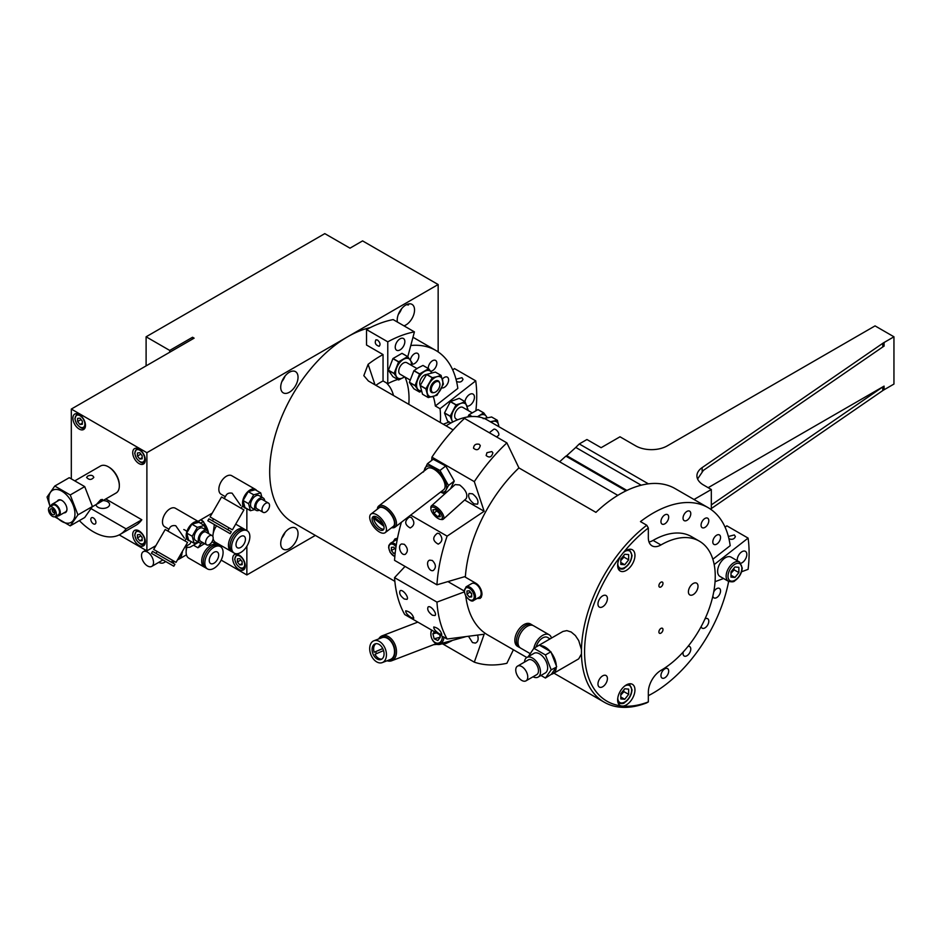 <?xml version="1.0" encoding="UTF-8"?>
<svg xmlns="http://www.w3.org/2000/svg" width="941" height="941" viewBox="0 0 941 941"><rect width="100%" height="100%" fill="white"/><g stroke="black" fill="none" stroke-linecap="round" stroke-linejoin="round"><path stroke-width="1.41" d="M471.688 593.736L471.688 596.888L469.324 597.1L466.971 594.159L466.971 591.007L469.324 590.795L471.688 593.736M466.066 586.831L471.735 583.561A7.799 4.505 60 0 1 477.734 585.655A7.799 4.505 60 0 1 481.133 593.5A7.799 4.505 60 0 1 479.522 597.065L473.852 600.334A7.799 4.505 -120 0 0 475.476 596.77A7.799 4.505 -120 0 0 472.064 588.925A7.799 4.505 -120 0 0 466.066 586.831L464.219 591.395L465.713 595.982C469.418 600.617 472.135 602.075 473.852 600.334M469.324 597.1L471.688 595.735M470.206 591.889L466.971 594.159M470.112 592.348L471.688 593.924M730.992 577.115L730.992 571.869L734.933 566.976L738.873 567.329L738.873 572.575L734.933 577.468L730.992 577.115M728.428 581.315L719.924 576.41A11.127 6.422 -60 0 1 717.618 571.316A11.127 6.422 -60 0 1 722.476 560.107A11.127 6.422 -60 0 1 731.051 557.131L739.555 562.036A11.127 6.422 120 0 0 730.981 565.023A11.127 6.422 120 0 0 726.123 576.221A11.127 6.422 120 0 0 728.428 581.315C731.957 582.15 734.098 581.95 734.874 580.703C739.261 577.621 741.72 573.398 742.249 568.035L739.555 562.036M730.992 573.269L734.145 569.846L738.873 572.575M730.992 575.198L734.933 577.468M734.145 569.846L733.874 568.293M728.369 536.488L734.333 534.947L735.392 536.57C734.262 539.228 732.11 539.946 728.922 538.722M737.262 560.707A6.787 3.917 -60 0 1 737.215 560.001A6.787 3.917 -60 0 1 740.179 553.167A6.787 3.917 -60 0 1 745.413 551.344A6.787 3.917 -60 0 1 746.213 557.495A6.787 3.917 -60 0 1 740.943 563.247M714.195 564.576L748.095 538.099A129.14 74.562 -60 0 1 748.095 569.34L741.555 571.775M723.558 578.503L715.066 581.679M748.095 538.099L726.84 525.831L725.099 527.195M712.843 559.213L730.192 545.674A110.215 63.635 -60 0 0 708.173 507.681L675.109 488.591A110.215 63.635 -60 0 0 595.924 512.363L518.926 467.912L506.881 442.882A141.385 81.632 120 0 0 474.311 481.627L484.145 511.269L447.128 536.147L410.688 515.103M728.64 581.444A110.215 63.635 -60 0 1 648.337 695.681M581.456 653.901A110.215 63.635 120 0 0 604.251 702.209A110.215 63.635 120 0 0 646.761 702.845L648.337 701.915A107.992 62.353 -60 0 1 622.942 706.091A12.245 7.069 -60 0 0 633.481 696.364A12.245 7.069 -60 0 0 632.423 684.33A12.245 7.069 -60 0 0 622.989 687.612A12.245 7.069 -60 0 0 617.637 699.939A12.245 7.069 -60 0 0 620.178 705.538A12.245 7.069 -60 0 0 620.895 705.868A107.992 62.353 -60 0 1 620.895 555.719A12.245 7.069 -60 0 0 617.637 565.412A12.245 7.069 -60 0 0 620.178 571.011A12.245 7.069 -60 0 0 632.423 563.941A12.245 7.069 -60 0 0 632.423 549.803A12.245 7.069 -60 0 0 622.942 553.132A107.992 62.353 -60 0 1 648.337 527.983L646.761 525.231A110.215 63.635 120 0 0 581.456 649.584L581.456 653.901L578.715 658.853L553.026 673.685A15.809 9.128 -120 0 0 556.284 667.204L551.285 674.321A15.809 9.128 -120 0 0 553.026 673.685M477.169 598.417L480.286 598.358L482.004 594.359C481.71 589.678 479.698 585.996 475.958 583.302L465.336 577.162A110.215 63.635 -60 0 1 518.926 467.912M526.819 657.5L487.909 635.046A110.215 63.635 -60 0 1 465.76 596.065M537.793 646.02A15.809 9.128 -120 0 0 537.217 646.302L562.906 631.47L566.811 630.611L571.211 632.023L575.374 635.551L578.715 640.598L581.456 649.584M646.761 525.231L640.468 521.596A110.215 63.635 -60 0 1 708.173 507.681M222.335 529.16L213.219 523.89L222.335 529.16M224.252 498.53L226.134 495.284C227.263 493.39 229.251 492.696 232.121 493.19L240.731 505.576M207.82 520.773L208.926 518.844L216.724 523.337L231.298 531.759L230.18 533.688L207.82 520.773L230.18 533.688M212.395 520.844L213.513 518.914L232.415 529.83L243.919 509.893L221.558 496.977L210.043 516.915L232.415 529.83M213.513 518.914L210.043 516.915M264.68 500.894A7.128 4.117 120 0 0 263.221 497.989A7.128 4.117 120 0 0 256.093 502.106A7.128 4.117 120 0 0 256.093 510.34A7.128 4.117 120 0 0 259.34 510.151M256.093 510.34L252.023 507.987A7.128 4.117 -60 0 1 252.023 499.753A7.128 4.117 -60 0 1 259.151 495.648L263.221 497.989M268.432 503.059L262.327 499.53A5.34 3.082 120 0 0 256.987 502.623A5.34 3.082 120 0 0 256.987 508.787L263.08 512.316A5.34 3.082 120 0 0 268.432 509.234A5.34 3.082 120 0 0 268.432 503.059A5.34 3.082 120 0 0 263.08 506.14A5.34 3.082 120 0 0 263.08 512.316M254.764 509.563L250.447 510.716L248.565 503.694L253.705 494.79L260.728 492.908L261.88 497.224M248.565 503.694L243.084 500.53L244.966 507.552L250.447 510.716M243.084 500.53L248.224 491.625L253.705 494.79M248.224 491.625L255.246 489.743L260.728 492.908M256.705 490.59A10.692 6.175 120 0 0 255.446 489.391A10.692 6.175 120 0 0 244.766 495.566A10.692 6.175 120 0 0 246.424 508.399M225.322 496.683L221.053 494.213A10.692 6.175 -60 0 1 221.053 481.874A10.692 6.175 -60 0 1 231.745 475.711L255.446 489.391M165.981 561.695L156.853 556.425L165.981 561.695M167.886 531.077L169.768 527.819C170.897 525.937 172.897 525.231 175.755 525.737L184.365 538.123M151.454 553.308L152.56 551.379L172.885 563.106L174.932 564.294L173.814 566.223L151.454 553.308L173.814 566.223M156.03 553.39L157.147 551.461L176.049 562.365L187.553 542.428L165.193 529.512L153.677 549.45L176.049 562.365M157.147 551.461L153.677 549.45M208.314 533.441A7.128 4.117 120 0 0 206.855 530.536A7.128 4.117 120 0 0 199.727 534.653A7.128 4.117 120 0 0 199.727 542.875A7.128 4.117 120 0 0 202.974 542.698M199.727 542.875L195.657 540.522A7.128 4.117 -60 0 1 195.657 532.3A7.128 4.117 -60 0 1 202.786 528.183L206.855 530.536M212.066 535.605L205.961 532.077A5.34 3.082 120 0 0 200.621 535.158A5.34 3.082 120 0 0 200.621 541.334L206.726 544.851A5.34 3.082 120 0 0 212.066 541.769A5.34 3.082 120 0 0 212.066 535.605A5.34 3.082 120 0 0 206.726 538.687A5.34 3.082 120 0 0 206.726 544.851M198.398 542.11L194.081 543.263L192.199 536.241L197.339 527.336L204.362 525.454L205.526 529.759M192.199 536.241L186.718 533.077L188.6 540.099L194.081 543.263M186.718 533.077L191.858 524.172L197.339 527.336M191.858 524.172L198.88 522.29L204.362 525.454M200.339 523.125A10.692 6.175 120 0 0 199.092 521.937A10.692 6.175 120 0 0 188.4 528.113A10.692 6.175 120 0 0 190.058 540.934M168.957 529.218L164.687 526.76A10.692 6.175 -60 0 1 164.687 514.421A10.692 6.175 -60 0 1 175.379 508.246L199.092 521.937M620.789 698.928L620.789 693.682L624.73 688.777L628.659 689.13L628.659 694.376L624.73 699.281L620.789 698.928M620.789 695.07L623.942 691.659L628.659 694.376M620.789 697.01L624.73 699.281M623.942 691.659L623.671 690.094M439.941 384.528A6.128 3.541 120 0 0 438.671 381.717A6.128 3.541 120 0 0 432.542 385.257A6.128 3.541 120 0 0 432.542 392.326A6.128 3.541 120 0 0 437.259 390.68A6.128 3.541 120 0 0 439.941 384.528M452.856 421.968A11.127 6.422 -60 0 1 451.998 420.486A11.127 6.422 -60 0 1 453.421 410.723A11.127 6.422 -60 0 1 460.831 403.395A11.127 6.422 -60 0 1 466.83 405.818A11.127 6.422 -60 0 1 467.207 409.935M471.994 412.711L462.749 407.371A6.681 3.858 120 0 0 457.161 409.653A6.681 3.858 120 0 0 454.785 416.934A6.681 3.858 120 0 0 456.067 418.933L457.597 419.815M467.795 410.276L467.983 409.794A12.798 7.387 -60 0 0 468.006 409.641L465.007 401.642L459.349 398.372A12.798 7.387 -60 0 0 459.255 398.337L464.913 401.607L460.831 403.395L456.126 404.818L450.457 401.548L459.255 398.337M455.997 404.936L450.198 416.145L444.54 412.876L450.339 401.666L455.997 404.936A12.798 7.387 -60 0 1 456.126 404.818M450.915 422.991L447.516 421.027L444.517 413.028L450.174 416.298A12.798 7.387 -60 0 1 450.198 416.145M450.174 416.298L452.562 422.121M477.816 416.792A11.127 6.422 -60 0 1 479.475 415.628A11.127 6.422 -60 0 1 486.285 416.263A11.127 6.422 -60 0 1 486.968 417.663M487.191 417.616L483.745 412.887L478.075 409.617A12.798 7.387 -60 0 0 477.969 409.606L483.627 412.876L477.416 416.745M472.088 416.522L469.03 414.746L477.969 409.606M467.889 416.934L468.912 414.887L471.77 416.534M411.264 365.249A11.127 6.422 120 0 0 410.288 359.98A11.127 6.422 120 0 0 403.466 359.38A11.127 6.422 120 0 0 396.655 367.86A11.127 6.422 120 0 0 396.655 376.941A11.127 6.422 120 0 0 403.466 377.553A11.127 6.422 120 0 0 404.583 376.823M416.969 368.554L406.806 362.685A6.681 3.858 120 0 0 401.101 365.108A6.681 3.858 120 0 0 398.902 372.507A6.681 3.858 120 0 0 400.125 374.247L410.064 379.988M398.572 379.941L392.903 376.671L388.433 370.319L394.103 373.589L398.572 379.941A12.798 7.387 120 0 0 398.678 379.952L404.63 376.859M388.433 370.166L392.903 358.639L398.572 361.909L394.103 373.436L388.433 370.166A12.798 7.387 120 0 0 388.433 370.319M393.02 358.509L401.96 353.345L407.618 356.615L398.678 361.779L393.02 358.509A12.798 7.387 120 0 0 392.903 358.639M411.546 365.414L412.205 363.132A12.798 7.387 120 0 0 412.205 362.979L407.735 356.627L402.066 353.345A12.798 7.387 120 0 0 401.96 353.345M431.59 630.047A8.904 6.328 -104.4 0 0 432.448 639.927A8.904 6.328 -104.4 0 0 439.576 643.962A8.904 6.328 -104.4 0 0 442.329 642.044A8.904 6.328 -104.4 0 0 443.881 637.139M465.219 636.845L439.576 643.962M439.659 634.705L440.306 637.257L437.859 640.515L434.166 638.786L440.294 637.21M434.166 638.786L432.907 633.799L434.471 631.717M432.907 633.799L436.495 632.881M442.294 636.222A7.799 5.54 75.6 0 1 440.941 641.409A7.799 5.54 75.6 0 1 433.142 640.774A7.799 5.54 75.6 0 1 431.895 630.223M440.259 519.338L441.541 519.538A8.904 3.576 -131.9 0 0 443.317 519.161A8.904 3.576 -131.9 0 0 440.023 510.14A8.904 3.576 -131.9 0 0 431.413 505.905A8.904 3.576 -131.9 0 0 430.849 507.622L430.907 508.916A7.799 3.129 48.1 0 1 438.929 511.116A7.799 3.129 48.1 0 1 440.259 519.338A7.799 3.129 48.1 0 1 431.143 510.187A7.799 3.129 48.1 0 1 430.907 508.916M431.413 505.905L455.162 484.58L459.655 484.968C465.76 489.826 467.959 494.354 466.254 498.565L443.317 519.161M432.942 509.716L435.518 509.669L439.188 513.163L440.27 516.715L437.683 516.762L434.024 513.257L432.942 509.716M434.024 513.257L436.73 510.822M437.683 516.762L439.718 514.927M405.006 377.07A77.927 44.992 -60 0 1 408.817 404.336M397.749 379.47A77.927 44.992 120 0 0 387.774 383.669L383.046 380.94A77.927 44.992 120 0 0 375.835 385.292M440.306 422.521A77.927 44.992 120 0 0 440.035 408.712L435.318 405.983A77.927 44.992 120 0 0 433.272 396.502M453.15 429.931L368.413 381.011L363.826 375.647L368.119 364.32A110.215 63.635 -60 0 1 383.046 354.569L366.52 345.018L366.52 329.562L387.774 341.83A129.14 74.562 -60 0 1 414.416 331.879L407.794 356.698M383.046 380.94L383.046 354.569M597.958 604.04A6.681 3.858 -60 0 1 600.876 597.312A6.681 3.858 -60 0 1 606.028 595.524A6.681 3.858 -60 0 1 606.028 603.24A6.681 3.858 -60 0 1 599.346 607.098A6.681 3.858 -60 0 1 597.958 604.04M597.958 684.025A6.681 3.858 -60 0 1 600.876 677.308A6.681 3.858 -60 0 1 606.028 675.52A6.681 3.858 -60 0 1 606.028 683.237A6.681 3.858 -60 0 1 599.346 687.083A6.681 3.858 -60 0 1 597.958 684.025M442.341 379.129A6.081 3.505 -60 0 1 447.351 377.141A6.081 3.505 -60 0 1 448.339 378.376A6.081 3.505 -60 0 1 446.822 384.987A6.081 3.505 -60 0 1 441.635 387.833M428.261 368.472A6.081 3.505 -60 0 1 430.778 362.179A6.081 3.505 -60 0 1 435.589 360.427A6.081 3.505 -60 0 1 435.848 360.591A6.081 3.505 -60 0 1 435.93 366.802A6.081 3.505 -60 0 1 430.637 371.236M410.335 360.05A6.081 3.505 -60 0 1 416.687 353.098A6.081 3.505 -60 0 1 417.581 353.369A6.081 3.505 -60 0 1 417.945 359.685A6.081 3.505 -60 0 1 412.393 364.167A6.081 3.505 -60 0 1 411.935 364.085M397.455 538.44L395.02 538.852L393.185 541.651M315.341 535.417L246.86 574.951L221.159 560.107M394.855 581.326L292.522 522.231A110.215 63.635 -60 0 1 269.691 471.782A110.215 63.635 -60 0 1 347.629 336.796L438.153 284.535L362.579 240.896L349.993 248.165L324.798 233.627L146.102 336.796L146.102 365.884M370.236 327.609A110.215 63.635 -60 0 0 347.629 336.796L146.89 452.692L146.89 550.861L119.213 534.888M192.552 339.066L192.552 337.254L169.721 350.428L146.102 336.796M192.552 337.254L194.117 338.16L71.316 409.064L146.89 452.692M212.219 513.151L198.033 521.338M155.853 545.686L146.89 550.861M246.86 574.951L246.86 546.215M246.86 530.595L246.86 508.658M289.369 528.595A12.245 7.069 -60 0 1 295.498 527.983A12.245 7.069 -60 0 1 295.498 542.134A12.245 7.069 -60 0 1 283.253 549.203A12.245 7.069 -60 0 1 281.371 539.381A12.245 7.069 -60 0 1 289.369 528.595M289.369 372.248A12.245 7.069 -60 0 1 295.498 371.636A12.245 7.069 -60 0 1 295.498 385.786A12.245 7.069 -60 0 1 283.253 392.856A12.245 7.069 -60 0 1 281.371 383.034A12.245 7.069 -60 0 1 289.369 372.248M438.153 284.535L438.153 351.91M397.431 322.069A12.245 7.069 -60 0 1 405.877 304.978A12.245 7.069 -60 0 1 412.005 304.378A12.245 7.069 -60 0 1 413.464 315.435A12.245 7.069 -60 0 1 403.96 325.845M408.7 304.59A3.611 2.082 60 0 1 407.535 304.249L407.535 304.249A3.611 2.082 60 0 1 407.5 304.225L407.535 304.249A3.493 2.023 60 0 0 408.723 304.531M406.477 304.661L408.37 304.99L408.723 303.896M281.841 537.993A12.245 7.069 120 0 0 285.088 532.371M281.841 381.646A12.245 7.069 120 0 0 285.088 376.024M398.349 314.388A12.245 7.069 120 0 0 401.595 308.766M386.328 382.834A57.895 33.429 -60 0 1 393.503 395.491M169.721 350.428L169.721 352.252M71.316 478.616L71.316 409.064M238.99 554.955A8.904 5.14 60 0 1 244.813 562.8A8.904 5.14 60 0 1 243.448 569.94A8.904 5.14 60 0 1 234.544 564.8A8.904 5.14 60 0 1 234.544 554.52A8.904 5.14 60 0 1 238.99 554.955M91.136 508.681L126.082 528.854A53.437 30.853 60 0 1 120.072 534.417A53.437 30.853 60 0 1 79.362 520.596M93.359 523.819A3.611 2.082 60 0 1 90.995 520.632A3.611 2.082 60 0 1 91.559 517.738A3.611 2.082 60 0 1 95.159 519.82A3.611 2.082 60 0 1 95.159 523.996A3.611 2.082 60 0 1 93.359 523.819M105.792 498.965L141.82 519.761A53.437 30.853 60 0 1 135.822 525.337L120.072 534.417M141.82 519.761L126.082 528.854M102.981 500.588A6.787 3.917 180 0 1 107.603 501.729A6.787 3.917 180 0 1 109.591 504.505A6.787 3.917 180 0 1 102.887 508.422A6.787 3.917 180 0 1 96.017 504.611M79.185 429.061A8.904 5.14 60 0 1 73.374 421.215A8.904 5.14 60 0 1 74.739 414.075A8.904 5.14 60 0 1 83.643 419.215A8.904 5.14 60 0 1 83.643 429.496A8.904 5.14 60 0 1 79.185 429.061M139.021 545.415A8.904 5.14 60 0 1 133.199 537.558A8.904 5.14 60 0 1 134.563 530.43A8.904 5.14 60 0 1 143.467 535.57A8.904 5.14 60 0 1 143.467 545.851A8.904 5.14 60 0 1 139.021 545.415M139.021 463.595A8.904 5.14 60 0 1 133.199 455.75A8.904 5.14 60 0 1 134.563 448.61A8.904 5.14 60 0 1 143.467 453.762A8.904 5.14 60 0 1 143.467 464.042A8.904 5.14 60 0 1 139.021 463.595M56.354 514.115A5.564 3.211 -120 0 0 53.955 508.481A5.564 3.211 -120 0 0 49.638 506.952A5.564 3.211 -120 0 0 49.638 513.386A5.564 3.211 -120 0 0 55.201 516.597A5.564 3.211 -120 0 0 56.354 514.115M52.39 514.48A3.341 1.929 60 0 1 50.096 510.904A3.341 1.929 60 0 1 51.579 508.74A3.341 1.929 60 0 1 54.096 510.81A3.341 1.929 60 0 1 54.625 514.021A3.341 1.929 60 0 1 52.39 514.48M55.201 516.597L58.354 514.774A5.564 3.211 -120 0 0 59.506 512.304A5.564 3.211 -120 0 0 57.107 506.658A5.564 3.211 -120 0 0 52.79 505.141L49.638 506.952M56.507 515.844A6.681 3.858 -120 0 0 58.907 515.739A6.681 3.858 -120 0 0 60.295 512.774A6.681 3.858 -120 0 0 57.413 505.999A6.681 3.858 -120 0 0 52.237 504.176A6.681 3.858 -120 0 0 50.943 506.199M52.567 509.14A2.223 1.282 -120 0 0 52.355 510.928A2.223 1.282 -120 0 0 53.766 512.798A2.223 1.282 -120 0 0 54.778 512.974M58.907 515.739L65.576 511.904A6.681 3.858 -120 0 0 66.952 509.046M62.059 500.565A6.681 3.858 -120 0 0 58.895 500.33L52.237 504.176M75.28 480.58L100.522 466.007A15.585 8.998 60 0 1 108.321 466.783L109.097 467.242A14.468 8.351 60 0 1 119.331 484.956L119.331 485.874A15.585 8.998 60 0 1 116.108 493.002L92.3 506.752M54.778 486.038L69.258 477.687L84.714 486.603L92.43 506.517L84.714 517.515L70.234 525.866L77.95 514.88L70.234 494.966L54.778 486.038L47.05 497.036L50.12 506.681M54.696 516.797L70.234 525.866M50.261 506.599A18.514 10.692 60 0 1 55.319 489.449A18.514 10.692 60 0 1 74.515 509.716A18.514 10.692 60 0 1 61.871 521.443A18.514 10.692 60 0 1 55.825 516.244M92.43 506.517L77.95 514.88M84.714 486.603L70.234 494.966M108.321 466.783A15.585 8.998 60 0 1 119.331 485.874M100.769 499.695L102.475 499.459C101.122 501.635 99.24 503.141 96.852 503.988L100.769 499.695M87.654 476.111C90.83 474.735 92.877 475.158 93.818 477.405C91.418 480.098 89.007 480.098 86.596 477.405L87.654 476.111M63.882 512.88A7.187 4.152 -120 0 0 66.952 509.352A7.187 4.152 -120 0 0 66.952 509.257A7.187 4.152 -120 0 0 61.871 500.447A7.187 4.152 -120 0 0 57.201 501.306M648.337 701.915L648.337 692.211A17.808 10.28 120 0 1 660.935 670.392A76.821 44.345 120 0 0 711.114 602.699A76.821 44.345 120 0 0 699.339 541.146A76.821 44.345 120 0 0 660.935 544.957A17.808 10.28 120 0 1 652.031 545.839A17.808 10.28 120 0 1 648.337 537.687L648.337 527.983M688.412 591.818A6.787 3.917 -60 0 1 691.376 584.984A6.787 3.917 -60 0 1 696.611 583.161A6.787 3.917 -60 0 1 696.611 591.007A6.787 3.917 -60 0 1 689.812 594.924A6.787 3.917 -60 0 1 688.412 591.818M658.888 631.94A2.894 1.67 -60 0 1 660.159 629.035A2.894 1.67 -60 0 1 662.382 628.259A2.894 1.67 -60 0 1 662.382 631.599A2.894 1.67 -60 0 1 659.488 633.269A2.894 1.67 -60 0 1 658.888 631.94M658.888 585.773A2.894 1.67 -60 0 1 660.159 582.855A2.894 1.67 -60 0 1 662.382 582.079A2.894 1.67 -60 0 1 662.382 585.42A2.894 1.67 -60 0 1 659.488 587.09A2.894 1.67 -60 0 1 658.888 585.773M622.942 553.132L620.895 555.719M620.895 705.868L622.942 706.091M649.008 541.981A17.808 10.28 120 0 0 653.066 540.405A76.821 44.345 -60 0 1 691.47 536.605L699.339 541.146M664.146 524.149A5.47 3.164 -60 0 1 662.088 524.102A5.47 3.164 -60 0 1 662.088 517.773A5.47 3.164 -60 0 1 667.557 514.621A5.47 3.164 -60 0 1 668.251 519.444A5.47 3.164 -60 0 1 664.146 524.149M684.977 520.879A5.47 3.164 -60 0 1 684.178 520.632A5.47 3.164 -60 0 1 684.178 514.304A5.47 3.164 -60 0 1 689.647 511.151A5.47 3.164 -60 0 1 689.988 516.832A5.47 3.164 -60 0 1 684.977 520.879M701.962 527.525A5.47 3.164 -60 0 1 702.315 521.149A5.47 3.164 -60 0 1 707.667 518.197A5.47 3.164 -60 0 1 707.667 524.513A5.47 3.164 -60 0 1 702.186 527.678A5.47 3.164 -60 0 1 701.962 527.525M713.043 543.298A5.47 3.164 -60 0 1 714.607 537.099A5.47 3.164 -60 0 1 719.418 534.923A5.47 3.164 -60 0 1 719.418 541.24A5.47 3.164 -60 0 1 713.948 544.404A5.47 3.164 -60 0 1 713.043 543.298M664.146 669.31A5.47 3.164 -60 0 1 667.557 668.592A5.47 3.164 -60 0 1 667.557 674.909A5.47 3.164 -60 0 1 662.088 678.073A5.47 3.164 -60 0 1 661.123 674.121A5.47 3.164 -60 0 1 664.146 669.31M688.059 646.361A5.47 3.164 -60 0 1 689.647 646.549A5.47 3.164 -60 0 1 689.647 652.866A5.47 3.164 -60 0 1 684.178 656.03A5.47 3.164 -60 0 1 683.248 651.984M704.985 618.931A5.47 3.164 -60 0 1 707.667 618.696A5.47 3.164 -60 0 1 707.667 625.012A5.47 3.164 -60 0 1 702.186 628.176A5.47 3.164 -60 0 1 701.151 626.612M713.725 591.948A5.47 3.164 -60 0 1 719.418 588.396A5.47 3.164 -60 0 1 719.418 594.724A5.47 3.164 -60 0 1 713.948 597.876A5.47 3.164 -60 0 1 712.866 596.088M474.099 503.882L477.534 504.176C478.828 500.965 477.158 497.518 472.5 493.802L469.077 493.519C467.771 496.719 469.453 500.177 474.099 503.882M506.881 442.882L464.489 418.404A141.385 81.632 120 0 0 431.919 457.15L474.311 481.627M491.849 451.562L492.884 452.868C491.637 457.232 489.391 458.114 486.132 455.515L486.956 452.692L491.849 451.562M479.263 444.281L480.298 445.587C479.051 449.951 476.793 450.833 473.535 448.234C473.829 444.893 475.734 443.576 479.263 444.281M401.395 522.267A141.385 81.632 120 0 0 394.55 560.354L436.942 584.82L465.383 576.468M447.128 536.147A141.385 81.632 120 0 0 436.942 584.82M404.301 544.298C408.006 548.156 408.335 551.485 405.277 554.32C400.901 556.155 396.961 545.215 401.725 543.957L404.301 544.298M432.331 560.483C436.036 564.329 436.365 567.67 433.295 570.493C428.92 572.328 424.979 561.389 429.755 560.142L432.331 560.483M411.346 517.515C415.005 521.996 414.616 525.478 410.205 527.96C404.536 524.725 404.265 521.079 409.382 517.044L411.346 517.515M439.376 533.688C443.023 538.17 442.646 541.651 438.224 544.145C432.566 540.899 432.284 537.264 437.4 533.229L439.376 533.688M464.642 500L484.145 511.269M431.684 460.431L431.919 457.15M447.128 639.021A141.385 81.632 -60 0 1 436.942 602.111L394.55 577.645A141.385 81.632 -60 0 0 404.748 614.555L447.128 639.021L484.145 634.234L474.311 662.158A141.385 81.632 -60 0 0 506.881 663.299L513.398 649.76M468.571 636.41L472.5 642.574L475.393 643.091C478.004 641.938 478.746 639.304 477.593 635.187M432.331 615.202C428.437 612.238 427.014 609.521 428.061 607.051C430.425 604.663 437.541 613.861 434.965 615.543L432.331 615.202M404.301 599.017C400.407 596.065 398.984 593.348 400.043 590.866C402.407 588.49 409.511 597.688 406.935 599.37L404.301 599.017M439.376 633.846C435.436 631.188 433.578 628.894 433.777 626.965C437.894 627.859 440.564 630.341 441.8 634.41L439.376 633.846M411.346 617.672C407.418 615.002 405.547 612.709 405.747 610.791C409.864 611.685 412.546 614.155 413.781 618.225L411.346 617.672M474.311 662.158L442.893 644.02M394.55 577.645L405.053 566.411M464.278 591.924L436.942 602.111M435.318 405.983L457.82 388.41A110.215 63.635 -60 0 0 435.801 350.428L412.981 337.254M410.782 345.488A110.215 63.635 -60 0 1 435.801 350.428M387.774 383.669L387.774 341.83M399.207 350.311A6.787 3.917 -60 0 1 396.643 350.252A6.787 3.917 -60 0 1 396.643 342.418A6.787 3.917 -60 0 1 403.43 338.489A6.787 3.917 -60 0 1 404.301 344.477A6.787 3.917 -60 0 1 399.207 350.311M377.541 340.054C380.164 342.477 380.693 344.559 379.152 346.3C375.53 345.088 374.459 342.912 375.93 339.795L377.541 340.054M414.416 331.879L393.162 319.599A129.14 74.562 120 0 0 366.52 329.562M449.186 421.991L443.246 424.215M440.035 408.712L475.723 380.846A129.14 74.562 -60 0 1 475.899 410.558M464.936 401.595A6.787 3.917 -60 0 1 468.253 395.467A6.787 3.917 -60 0 1 473.041 394.091A6.787 3.917 -60 0 1 473.335 401.384A6.787 3.917 -60 0 1 466.936 406.112M475.723 380.846L454.468 368.578L452.727 369.942M455.997 379.235L461.96 377.694L463.019 379.317C461.89 381.975 459.737 382.693 456.55 381.47M465.336 577.104L464.631 576.692M397.431 538.558A8.904 5.14 -120 0 0 395.596 538.97A8.904 5.14 -120 0 0 394.008 541.181M447.928 581.597L464.195 590.983M477.369 598.311A8.904 5.14 -120 0 0 480.075 598.029A8.904 5.14 -120 0 0 481.698 591.865A8.904 5.14 -120 0 0 477.134 584.126M396.267 545.062A7.799 4.505 -120 0 0 390.491 543.204L396.161 539.934A7.799 4.505 60 0 1 397.231 539.593M436.989 376.694A11.127 6.422 -60 0 1 442.564 379.905A11.127 6.422 -60 0 1 440.517 389.856A11.127 6.422 -60 0 1 432.919 396.596A11.127 6.422 -60 0 1 427.355 393.385A11.127 6.422 -60 0 1 429.39 383.434A11.127 6.422 -60 0 1 436.989 376.694L432.354 377.659L426.696 374.389L435.33 372.083L441 375.353L436.989 376.694M433.766 392.609A6.681 3.858 -60 0 1 431.613 392.432A6.681 3.858 -60 0 1 431.613 384.716A6.681 3.858 -60 0 1 438.294 380.858A6.681 3.858 -60 0 1 439.518 382.599A6.681 3.858 -60 0 1 439.529 382.634M425.908 388.727L420.251 385.457L426.567 374.506L432.237 377.776L425.908 388.727A12.798 7.387 -60 0 0 425.873 388.892L428.19 397.525L422.533 394.255L420.215 385.622A12.798 7.387 -60 0 1 420.251 385.457M420.215 385.622L425.873 388.892M441 375.353A12.798 7.387 -60 0 1 441.035 375.377A12.798 7.387 -60 0 1 441.082 375.4L443.399 384.034A12.798 7.387 -60 0 1 443.364 384.199L437.047 395.149A12.798 7.387 -60 0 1 436.918 395.267L428.284 397.572A12.798 7.387 -60 0 1 428.237 397.549A12.798 7.387 -60 0 1 428.19 397.525L422.615 394.303A12.798 7.387 -60 0 1 422.568 394.279A12.798 7.387 -60 0 1 422.533 394.255M491.037 422.168A11.127 6.422 -60 0 1 493.366 421.274A11.127 6.422 -60 0 1 498.601 425.038A11.127 6.422 -60 0 1 498.765 426.638M483.145 418.651L491.625 416.992L497.295 420.262L490.32 421.756M498.906 426.708L497.377 420.321A12.798 7.387 -60 0 0 497.295 420.262M426.602 374.483A6.681 3.858 120 0 0 421.474 378.047A6.681 3.858 120 0 0 419.874 384.622A6.681 3.858 120 0 0 420.239 385.492M421.474 391.221L419.651 392.068A12.798 7.387 -60 0 1 419.545 392.056L413.875 388.786L409.406 382.422L415.075 385.692L419.545 392.056M421.333 390.715A11.127 6.422 -60 0 1 417.628 389.056A11.127 6.422 -60 0 1 417.628 379.964A11.127 6.422 -60 0 1 424.438 371.483A11.127 6.422 -60 0 1 431.26 372.095A11.127 6.422 -60 0 1 431.672 372.801M418.145 367.849L422.932 365.449A12.798 7.387 -60 0 1 423.038 365.461L428.708 368.731A12.798 7.387 -60 0 0 428.59 368.719L419.651 373.883L413.993 370.613L418.145 367.849M409.406 382.422A12.798 7.387 -60 0 1 409.406 382.269L413.875 370.754A12.798 7.387 -60 0 1 413.993 370.613M422.932 365.449L428.59 368.719M413.875 370.754L419.545 374.024A12.798 7.387 -60 0 1 419.651 373.883M415.075 385.692A12.798 7.387 -60 0 1 415.075 385.539L409.406 382.269M431.743 372.789L428.708 368.731M419.545 374.024L415.075 385.539M382.458 662.523A11.692 7.775 -111 0 0 385.269 648.761A11.692 7.775 -111 0 0 373.883 640.774A11.692 7.775 -111 0 0 370.813 654.477A11.692 7.775 -111 0 0 382.258 662.605A11.692 7.775 -111 0 0 382.458 662.523M374.941 643.95A8.351 5.552 69 0 1 375.083 643.891A8.351 5.552 69 0 1 383.258 649.702A8.351 5.552 69 0 1 381.07 659.488A8.351 5.552 69 0 1 373.436 654.901A8.351 5.552 69 0 1 374.941 643.95M382.258 662.605L390.339 659.5A11.692 7.775 -111 0 0 390.527 659.429A11.692 7.775 -111 0 0 393.35 645.655A11.692 7.775 -111 0 0 381.952 637.68L373.883 640.774M379.694 638.551A12.245 8.14 69 0 1 392.926 643.832A12.245 8.14 69 0 1 390.738 659.935A12.245 8.14 69 0 1 388.068 660.37M387.092 660.747A13.362 8.881 -111 0 0 391.715 660.758A13.362 8.881 -111 0 0 391.926 660.676A13.362 8.881 -111 0 0 395.149 644.938A13.362 8.881 -111 0 0 382.14 635.822A13.362 8.881 -111 0 0 378.717 638.915M383.563 650.607L374.989 654.301A8.351 5.552 -111 0 0 381.811 659.1M375.894 643.679A8.351 5.552 -111 0 0 374.153 652.242L375.706 651.643A8.351 5.552 -111 0 0 376.506 653.642M374.153 652.242L382.74 648.537M382.764 648.596L375.706 651.643M451.704 640.845L445.869 643.573L433.578 644.691M445.916 642.338L445.869 643.573M442.752 643.15A15.479 10.292 69 0 1 439.435 644.491A15.479 10.292 69 0 1 435.46 643.962M377.541 530.7A11.692 5.54 -127.6 0 0 385.21 532.63A11.692 5.54 -127.6 0 0 382.458 519.985A11.692 5.54 -127.6 0 0 370.93 514.115A11.692 5.54 -127.6 0 0 377.541 530.7M378.447 518.138A8.351 3.952 52.4 0 1 383.94 528.736A8.351 3.952 52.4 0 1 383.163 529.983A8.351 3.952 52.4 0 1 374.941 525.784A8.351 3.952 52.4 0 1 372.977 516.762A8.351 3.952 52.4 0 1 378.447 518.138M385.21 532.63L393.279 526.407A11.692 5.54 -127.6 0 0 390.539 513.762A11.692 5.54 -127.6 0 0 379.011 507.893L370.93 514.115M496.589 436.942L498.459 435.495A3.893 1.847 -127.6 0 0 497.542 431.284A3.893 1.847 -127.6 0 0 493.707 429.319L489.296 432.731M377.635 508.952A12.245 5.811 52.4 0 1 390.738 513.61A12.245 5.811 52.4 0 1 391.915 527.466M391.632 527.678A13.362 6.328 -127.6 0 0 395.079 527.136A13.362 6.328 -127.6 0 0 391.938 512.68A13.362 6.328 -127.6 0 0 378.764 505.964A13.362 6.328 -127.6 0 0 377.353 509.163M383.881 526.266L373.659 518.209A8.351 3.952 -127.6 0 0 377.482 525.772A8.351 3.952 -127.6 0 0 383.787 529.183M373.659 518.209L374.6 517.479M373.906 516.362A8.351 3.952 -127.6 0 0 373.753 516.809L383.187 524.243M395.079 527.136L443.681 489.673A13.362 6.328 -127.6 0 0 440.541 475.217A13.362 6.328 -127.6 0 0 427.367 468.512L378.764 505.964M423.438 472.006L427.437 463.701L433.201 459.255L445.74 466.007L454.268 481.039L450.574 488.697M424.438 470.771A15.479 7.34 52.4 0 1 424.991 468.195A15.479 7.34 52.4 0 1 433.26 467.418A15.479 7.34 52.4 0 1 443.799 478.31A15.479 7.34 52.4 0 1 446.058 489.979L444.505 493.778L440.506 492.108M427.437 463.701L439.976 470.441L448.504 485.485L446.058 489.979A15.479 7.34 52.4 0 1 440.753 491.931M444.505 493.778L447.41 491.543M448.504 485.485L454.268 481.039M439.976 470.441L445.74 466.007M540.122 645.561L550.12 651.337A15.809 9.128 -120 0 0 540.122 645.561L539.346 645.114L533.876 648.278L545.415 654.948L551.191 669.827L545.415 678.038L540.957 675.462M551.285 652.783L556.284 665.663A15.809 9.128 -120 0 0 551.285 652.783L550.897 651.784L545.415 654.948M528.183 656.712L533.876 648.278M526.831 657.488L533.982 653.36A11.316 6.528 60 0 1 539.64 653.924A11.316 6.528 60 0 1 547.027 663.887A11.316 6.528 60 0 1 545.298 672.956L538.146 677.085A11.316 6.528 -120 0 0 539.875 668.016A11.316 6.528 -120 0 0 532.488 658.053A11.316 6.528 -120 0 0 526.831 657.488A11.316 6.528 -120 0 0 524.502 662.099M551.285 674.321L545.415 678.038M556.284 667.204L551.191 669.827M556.66 666.663L556.284 665.663M550.897 651.784L550.12 651.337M521.761 666.557A8.481 4.893 -120 0 0 517.515 666.134A8.481 4.893 -120 0 0 517.515 675.932A8.481 4.893 -120 0 0 525.995 680.837A8.481 4.893 -120 0 0 527.301 674.038A8.481 4.893 -120 0 0 521.761 666.557M525.995 680.837L536.735 674.638A8.481 4.893 -120 0 0 538.029 667.839A8.481 4.893 -120 0 0 532.488 660.359A8.481 4.893 -120 0 0 528.242 659.947L517.515 666.134M532.994 676.791A11.316 6.528 -120 0 0 538.146 677.085M532.735 625.389A12.915 7.457 120 0 0 531.994 624.848L530.418 623.942A12.915 7.457 120 0 0 520.467 627.4A12.915 7.457 120 0 0 514.833 640.398A12.915 7.457 120 0 0 517.503 646.314L519.079 647.22A12.915 7.457 120 0 0 519.914 647.584M551.473 638.069A12.915 7.457 120 0 0 549.121 634.74A12.915 7.457 120 0 0 540.287 637.116A12.915 7.457 120 0 0 533.841 648.325M550.073 638.88L547.568 637.445A9.798 5.658 120 0 0 536.147 646.961M549.121 634.74L533.571 625.765A12.915 7.457 120 0 0 523.619 629.223A12.915 7.457 120 0 0 517.973 642.221A12.915 7.457 120 0 0 520.655 648.126L530.136 653.595M531.994 624.848A12.915 7.457 120 0 0 522.043 628.306A12.915 7.457 120 0 0 516.409 641.303A12.915 7.457 120 0 0 519.079 647.22M177.543 559.766A15.809 9.128 -120 0 0 178.79 559.248A15.809 9.128 -120 0 0 182.036 552.767L179.496 556.39M186.153 551.297L186.224 546.862M173.191 560.718L171.909 562.553M174.673 561.577L172.45 562.859M182.036 552.767L182.425 552.226L181.648 552.673M147.514 565.976A8.481 4.893 -120 0 0 151.76 566.388A8.481 4.893 -120 0 0 151.76 556.601A8.481 4.893 -120 0 0 143.279 551.697A8.481 4.893 -120 0 0 141.973 558.495A8.481 4.893 -120 0 0 147.514 565.976M151.76 566.388L162.487 560.201A8.481 4.893 -120 0 0 162.887 559.919M158.747 562.353A11.316 6.528 -120 0 0 163.91 562.647A11.316 6.528 -120 0 0 165.287 561.295M204.832 563.047A12.915 7.457 -60 0 1 210.466 550.05A12.915 7.457 -60 0 1 220.417 546.592A12.915 7.457 -60 0 1 220.417 561.506A12.915 7.457 -60 0 1 207.502 568.952A12.915 7.457 -60 0 1 204.832 563.047M213.96 552.32A6.681 3.858 -60 0 1 217.3 551.991A6.681 3.858 -60 0 1 217.3 559.707A6.681 3.858 -60 0 1 210.619 563.553A6.681 3.858 -60 0 1 209.596 558.201A6.681 3.858 -60 0 1 213.96 552.32M205.185 567.505A12.915 7.457 -60 0 1 204.35 567.141L188.8 558.154A12.915 7.457 -60 0 1 186.118 552.249A12.915 7.457 -60 0 1 187.036 547.133M204.35 567.141A12.915 7.457 -60 0 1 201.68 561.224A12.915 7.457 -60 0 1 207.314 548.227A12.915 7.457 -60 0 1 217.265 544.768A12.915 7.457 -60 0 1 218.006 545.31M207.502 568.952L205.926 568.046A12.915 7.457 -60 0 1 203.256 562.142A12.915 7.457 -60 0 1 208.89 549.144A12.915 7.457 -60 0 1 218.841 545.674L220.417 546.592M200.562 519.879L202.644 521.079A15.809 9.128 -120 0 0 201.174 519.526M208.62 533.618A15.809 9.128 -120 0 0 203.809 522.526L206.938 530.583M204.256 543.428L203.809 544.063A15.809 9.128 -120 0 0 204.844 543.769M212.925 535.476L214.336 524.537M201.151 543.204L197.939 547.78L193.481 545.204M198.527 542.181A11.316 6.528 60 0 1 197.822 542.698L190.67 546.827A11.316 6.528 -120 0 1 185.518 546.545M203.809 522.526L203.421 521.526L200.492 523.22M203.421 521.526L202.644 521.079M203.809 544.063L197.939 547.78M185.024 546.827L189.259 544.38A8.481 4.893 -120 0 0 190.952 541.451M186.871 531.524A8.481 4.893 -120 0 0 183.801 529.548M231.592 547.227A12.915 7.457 -60 0 1 237.226 534.229A12.915 7.457 -60 0 1 247.177 530.771A12.915 7.457 -60 0 1 247.177 545.686A12.915 7.457 -60 0 1 234.262 553.143A12.915 7.457 -60 0 1 231.592 547.227M240.72 536.499A6.681 3.858 -60 0 1 244.06 536.17A6.681 3.858 -60 0 1 244.06 543.886A6.681 3.858 -60 0 1 237.379 547.744A6.681 3.858 -60 0 1 236.356 542.392A6.681 3.858 -60 0 1 240.72 536.499M212.889 536.558A12.915 7.457 -60 0 1 212.889 536.429A12.915 7.457 -60 0 1 216.583 525.831M231.956 551.697A12.915 7.457 -60 0 1 231.121 551.32L215.56 542.345A12.915 7.457 -60 0 1 213.136 538.711M231.121 551.32A12.915 7.457 -60 0 1 228.44 545.415A12.915 7.457 -60 0 1 234.086 532.418A12.915 7.457 -60 0 1 244.037 528.96A12.915 7.457 -60 0 1 244.766 529.489M234.262 553.143L232.698 552.226A12.915 7.457 -60 0 1 230.016 546.321A12.915 7.457 -60 0 1 235.65 533.324A12.915 7.457 -60 0 1 245.601 529.865L247.177 530.771M620.789 560.542L623.942 557.119L623.671 555.566M624.73 554.249L628.659 554.602L628.659 559.848L624.73 564.741L620.789 564.4L620.789 559.142L624.73 554.249M623.942 557.119L628.659 559.848M620.789 562.471L624.73 564.741M140.679 453.821L142.162 455.856M140.585 454.268L137.445 456.079L137.445 452.939L139.809 452.727L142.162 455.667L142.162 458.808L139.809 459.02L137.445 456.079M139.809 459.02L142.162 457.655M140.679 535.629L142.162 537.664M140.585 536.076L137.445 537.899L137.445 534.747L139.809 534.535L142.162 537.476L142.162 540.616L139.809 540.828L137.445 537.899M139.809 540.828L142.162 539.464M80.855 419.274L82.338 421.309M80.761 419.721L77.609 421.544L77.609 418.392L79.973 418.18L82.338 421.121L82.338 424.273L79.973 424.485L77.609 421.544M79.973 424.485L82.338 423.121M240.661 559.719L242.143 561.753M240.567 560.166L237.414 561.989L237.414 558.836L239.779 558.625L242.143 561.565L242.143 564.706L239.779 564.918L237.414 561.989M239.779 564.918L242.143 563.553M394.632 548.262L395.596 549.662M394.55 548.709L391.397 550.532L391.397 547.38L393.761 547.168L395.62 549.485M395.161 553.343L393.761 553.473L391.397 550.532M393.761 553.473L395.232 552.614M446.105 425.861A75.703 43.709 -60 0 1 487.344 420.039L617.802 495.354M626.012 490.849L565.859 456.126L559.636 461.772M697.587 478.981L703.386 470.382L882.764 346.958A22.266 12.856 180 0 1 884.081 346.135L884.081 342.5L893.95 336.796L875.059 325.892L667.24 445.881A22.266 12.856 180 0 1 635.74 445.881L620.001 436.789L601.111 447.693L586.937 439.518L579.28 443.94L575.469 447.716M893.95 336.796L893.95 384.069L884.081 389.762L884.081 386.128A22.266 12.856 0 0 0 882.764 386.951L711.314 504.917M882.764 386.951L882.764 390.586A22.266 12.856 180 0 1 884.081 389.762M882.764 390.586L711.314 508.552M648.396 483.839L579.28 443.94M693.999 499.506L711.314 489.508L703.445 484.956A22.266 12.856 180 0 1 696.928 475.875A22.266 12.856 180 0 1 702.139 467.606L882.764 343.324L882.764 346.958M884.081 342.5A22.266 12.856 0 0 0 882.764 343.324M567.023 456.797L566.705 455.679L575.786 447.434L641.197 485.203M566.705 455.679L626.882 490.426M711.314 509.716L711.314 489.508M708.173 487.685L884.081 386.128M474.205 596.77A6.905 3.987 60 0 1 466.889 597.417A6.905 3.987 60 0 1 466.889 587.654A6.905 3.987 60 0 1 474.205 596.77M728.005 576.221A9.798 5.658 -60 0 1 738.403 563.294A9.798 5.658 -60 0 1 738.403 577.151A9.798 5.658 -60 0 1 728.005 576.221M624.648 686.071A9.798 5.658 -60 0 1 631.646 689.976A9.798 5.658 -60 0 1 624.753 702.01A9.798 5.658 -60 0 1 617.802 698.034A9.798 5.658 -60 0 1 617.802 697.951M618.213 703.127L618.178 703.103A11.127 6.422 120 0 0 618.213 703.127C621.742 703.95 623.895 703.75 624.659 702.515C629.047 699.422 631.505 695.199 632.034 689.835L629.341 683.836A11.127 6.422 120 0 0 629.317 683.825L629.341 683.836M375 384.81L368.119 364.32M660.935 544.957L653.066 540.405M629.341 549.309A11.127 6.422 120 0 0 629.317 549.297L632.034 555.308C631.505 560.671 629.047 564.894 624.659 567.976C623.895 569.223 621.742 569.423 618.213 568.599M624.648 551.544A9.798 5.658 -60 0 1 631.646 555.449A9.798 5.658 -60 0 1 624.753 567.482A9.798 5.658 -60 0 1 617.802 563.494A9.798 5.658 -60 0 1 617.802 563.412M137.586 448.422A7.799 4.505 -120 0 0 136.539 448.763L137.28 448.339M136.539 448.763L134.692 453.327L136.186 457.914C139.891 462.549 142.609 463.995 144.326 462.254A7.799 4.505 -120 0 0 145.149 461.525M144.679 458.69A6.905 3.987 60 0 1 137.362 459.349A6.905 3.987 60 0 1 137.362 449.586A6.905 3.987 60 0 1 144.679 458.69M137.586 530.23A7.799 4.505 -120 0 0 136.539 530.571L137.28 530.148M136.539 530.571L134.692 535.135L136.186 539.722C139.891 544.357 142.609 545.804 144.326 544.063A7.799 4.505 -120 0 0 145.149 543.333M144.679 540.499A6.905 3.987 60 0 1 137.362 541.157A6.905 3.987 60 0 1 137.362 531.394A6.905 3.987 60 0 1 144.679 540.499M77.75 413.875A7.799 4.505 -120 0 0 76.715 414.216L77.444 413.793M76.715 414.216L74.857 418.78L76.362 423.368C80.067 428.002 82.784 429.449 84.502 427.72A7.799 4.505 -120 0 0 85.325 426.979M84.855 424.156A6.905 3.987 60 0 1 77.538 424.803A6.905 3.987 60 0 1 77.538 415.04A6.905 3.987 60 0 1 84.855 424.156M237.555 554.32A7.799 4.505 -120 0 0 236.509 554.661L237.25 554.237M236.509 554.661L234.662 559.225L236.167 563.812C239.873 568.446 242.59 569.893 244.307 568.152A7.799 4.505 -120 0 0 245.119 567.423M244.66 564.588A6.905 3.987 60 0 1 237.344 565.247A6.905 3.987 60 0 1 237.344 555.484A6.905 3.987 60 0 1 244.66 564.588M394.855 556.437A6.905 3.987 60 0 1 388.915 546.803A6.905 3.987 60 0 1 396.02 546.639M702.139 471.312L702.139 467.606M604.251 702.209L553.931 673.168M241.225 508.328L242.896 505.423M227.828 529.748L228.934 527.819M184.859 540.875L186.53 537.97M171.462 562.295L172.579 560.365M430.555 391.174L432.542 392.326M436.683 380.576L438.671 381.717M480.075 598.029L481.322 597.312M395.596 538.97L396.596 538.393M428.237 397.549L422.568 394.279M441.035 375.377L435.377 372.107M391.715 660.758L436.318 643.644M382.14 635.822L417.839 622.107M186.447 554.825L178.79 559.248M145.808 550.238L143.279 551.697M165.757 561.577L163.91 562.647M217.265 544.768L212.066 541.769M244.037 528.96L235.697 524.137M144.326 462.254L145.067 461.831M144.326 544.063L145.067 543.639M84.502 427.72L85.243 427.296M244.307 568.152L245.048 567.729M390.491 543.204L388.833 545.462L388.645 547.768L390.139 552.355L394.82 556.79"/></g></svg>
